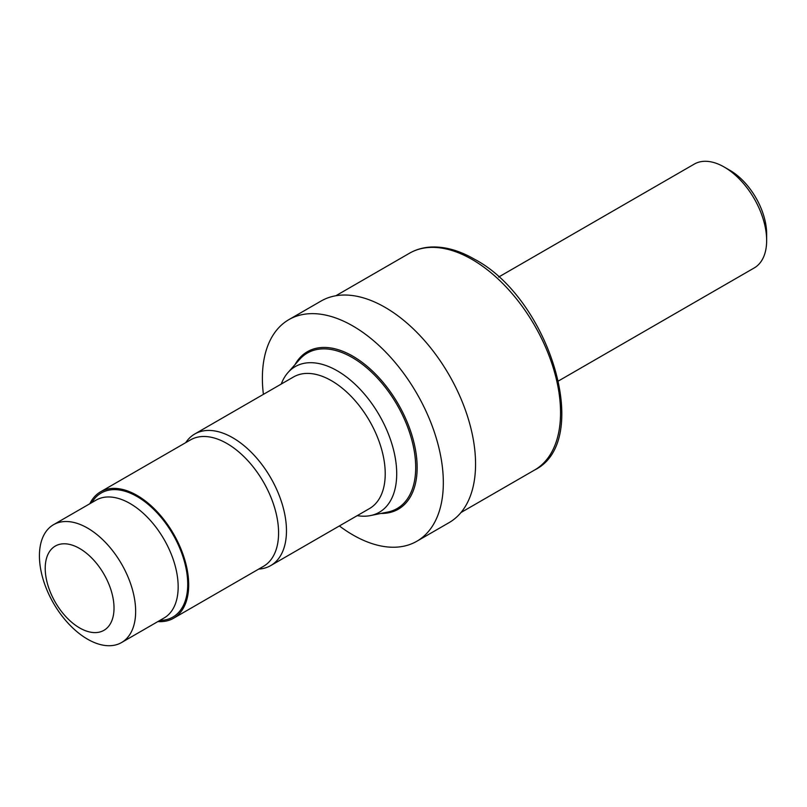 <?xml version="1.0" encoding="UTF-8"?>
<svg xmlns="http://www.w3.org/2000/svg" width="807" height="807" viewBox="0 0 807 807"><rect width="100%" height="100%" fill="white"/><g stroke="black" fill="none" stroke-linecap="round" stroke-linejoin="round"><path stroke-width="1.21" d="M498.635 277.053L694.282 164.093A59.95 34.61 60 0 1 724.252 167.059L729.911 170.327A51.961 30 60 0 1 766.65 233.959L766.65 240.486A59.95 34.61 60 0 1 754.232 267.934L558.585 380.894M729.911 170.327L724.252 167.059A59.95 34.61 60 0 1 766.65 240.486M263.395 394.371A127.95 73.871 60 0 1 288.876 319.633A127.95 73.871 60 0 1 352.851 325.967A127.95 73.871 60 0 1 436.446 438.726A127.95 73.871 60 0 1 416.826 541.255A127.95 73.871 60 0 1 352.851 534.91A127.95 73.871 60 0 1 339.364 525.952M288.876 319.633L321.115 301.021A127.95 73.871 60 0 1 385.09 307.356A127.95 73.871 60 0 1 468.675 420.114A127.95 73.871 60 0 1 449.065 522.643L416.826 541.255M281.24 384.071A84.089 48.551 60 0 1 287.998 372.541A84.089 48.551 60 0 1 337.245 370.796A84.089 48.551 60 0 1 394.098 452.152A84.089 48.551 60 0 1 370.564 515.562A84.089 48.551 60 0 1 357.208 515.653M185.691 442.66L186.266 441.853A75.969 43.86 60 0 1 194.759 433.995L293.516 376.97A75.969 43.86 60 0 1 331.506 380.733A75.969 43.86 60 0 1 381.136 447.683A75.969 43.86 60 0 1 369.495 508.561L270.738 565.576A75.969 43.86 60 0 1 259.683 569.006L258.694 569.096M194.759 433.995A75.969 43.86 60 0 1 232.749 437.757A75.969 43.86 60 0 1 282.379 504.698A75.969 43.86 60 0 1 270.738 565.576M89.829 503.729A72.993 42.146 60 0 1 100.572 491.806L190.472 439.906A72.993 42.146 60 0 1 226.969 443.517A72.993 42.146 60 0 1 274.652 507.845A72.993 42.146 60 0 1 263.465 566.343L173.566 618.243A72.993 42.146 60 0 1 157.869 621.582M100.572 491.806A72.993 42.146 60 0 1 137.069 495.417A72.993 42.146 60 0 1 184.763 559.745A72.993 42.146 60 0 1 173.566 618.243M53.514 524.701L96.043 500.148A68.04 39.281 60 0 1 130.058 503.518A68.04 39.281 60 0 1 174.504 563.478A68.04 39.281 60 0 1 164.073 617.991L121.554 642.543A68.04 39.281 60 0 1 87.539 639.174A68.04 39.281 60 0 1 43.084 579.224A68.04 39.281 60 0 1 53.514 524.701A68.04 39.281 60 0 1 87.539 528.071A68.04 39.281 60 0 1 131.985 588.021A68.04 39.281 60 0 1 121.554 642.543M91.584 502.721L93.239 500.39A71.652 41.369 60 0 1 137.069 496.527A71.652 41.369 60 0 1 185.993 568.088A71.652 41.369 60 0 1 162.469 620.301L159.625 620.563M79.621 548.478A48.642 28.084 60 0 1 114.019 608.054A48.642 28.084 60 0 1 79.621 627.917A48.642 28.084 60 0 1 45.222 568.33A48.642 28.084 60 0 1 79.621 548.478M472.055 259.43A125.156 72.257 60 0 1 553.814 369.717A125.156 72.257 60 0 1 534.627 470.007C593.316 441.227 549.527 298.469 474.455 259.198C459.476 250.563 445.131 246.508 431.392 247.013C423.372 247.386 416.059 249.464 409.482 253.237A125.156 72.257 60 0 1 472.055 259.43M287.998 372.541L299.649 359.377A89.769 51.83 60 0 1 352.225 357.511A89.769 51.83 60 0 1 412.912 444.364A89.769 51.83 60 0 1 387.794 512.052L370.564 515.562M295.029 364.603A90.929 52.495 60 0 1 352.851 356.2A90.929 52.495 60 0 1 415.514 449.963A90.929 52.495 60 0 1 380.954 513.444M460.968 512.536L534.627 470.007M335.823 295.765L409.482 253.237"/></g></svg>
